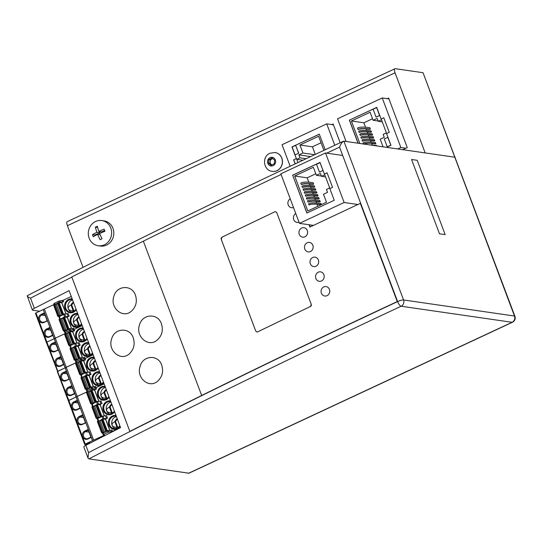 <?xml version="1.0" encoding="UTF-8"?>
<svg xmlns="http://www.w3.org/2000/svg" width="542" height="542" viewBox="0 0 542 542"><rect width="100%" height="100%" fill="white"/><g stroke="black" fill="none" stroke-linecap="round" stroke-linejoin="round"><path stroke-width="0.81" d="M394.928 68.746L67.276 221.637A4.77 1.64 65 0 0 67.398 225.689L395.057 72.791A4.77 1.64 -115 0 1 394.928 68.746A4.77 1.64 -115 0 1 395.308 68.699L423.038 72.709L454.799 157.214A4.77 0.982 -20.6 0 1 455.205 157.431A4.77 0.982 159.4 0 0 454.799 157.214L343.872 141.157C342.28 141.787 340.843 143.786 339.563 147.153L397.611 301.596A4.77 1.64 65 0 0 401.148 306.237A4.77 4.37 -81.8 0 0 403.566 299.97A4.77 0.982 159.4 0 0 397.611 301.596A2545.137 524.792 159.4 0 0 201.746 395.64L143.339 241.176A2545.93 524.961 159.4 0 0 71.788 276.942L129.836 431.385A2545.93 524.961 -20.6 0 1 201.394 395.613A2545.53 524.873 -20.6 0 1 397.252 301.569L397.611 301.596A2545.137 524.792 159.4 0 0 88.583 452.584L85.846 445.3A4.77 0.982 159.4 0 0 83.847 446.974L88.021 458.078L88.583 452.584M39.647 311.223L32.777 310.227A4.77 0.982 -20.6 0 1 32.371 310.01A4.77 0.982 -20.6 0 1 34.363 308.344L30.535 298.147C27.933 296.975 26.856 296.162 27.317 295.708L27.195 295.749C128.115 243.975 233.521 192.478 343.398 141.252L343.872 141.157L403.566 299.97L514.493 316.033A4.77 4.37 98.2 0 1 512.075 322.294A4.77 1.64 65 0 0 512.454 322.253A4.77 4.77 0 0 0 514.9 316.243A4.77 0.982 159.4 0 0 514.493 316.033L454.799 157.214L425.179 152.925L395.057 72.791M27.195 295.749L32.371 310.01M512.454 322.253L188.955 473.207L88.922 458.884L88.021 458.078M34.363 308.344A2545.137 524.792 -20.6 0 1 69.085 290.654L120.568 427.611A2545.137 524.792 159.4 0 0 85.846 445.3M439.487 233.805L411.554 159.497L417.232 160.317L445.158 234.625L439.487 233.805L411.554 159.497L417.232 160.317L445.158 234.625L439.487 233.805M312.158 226.007L311.833 225.154M423.038 72.709L514.9 316.243M83.061 267.348L67.398 225.689M331.772 124.585L333.127 123.955L340.186 142.749M387.286 98.685L388.634 98.055L407.259 147.593L402.767 149.687M295.105 154.883L298.75 153.257L295.105 154.883L292.145 147.017L295.668 145.371L298.75 153.257M295.668 145.371L298.622 153.244M297.951 162.573L296.738 159.334L299.99 157.824L298.893 154.91L302.951 153.013L299.943 144.999L318.628 136.279L323.92 150.358M302.917 160.229L296.738 159.334M306.142 158.711L299.99 157.824M310.613 156.604L298.893 154.91M314.651 154.707L302.951 153.013M321.067 142.77L312.422 146.807L315.281 154.409M312.422 146.807L299.943 144.999M325.173 149.768L319.306 134.172L291.955 146.936L296.338 158.589L293.628 159.856L295.153 163.901M319.333 134.24L291.955 146.936M292.084 146.95L296.338 158.589M296.467 158.61L293.628 159.856M293.757 159.87L295.255 163.853M334.78 145.276L326.731 123.861L282.05 144.707L290.153 166.265M326.731 123.861L333.452 124.829M390.89 145.202L387.808 137.316L384.285 138.955L387.245 146.828L390.89 145.202L387.808 137.316M390.762 145.181L387.245 146.828M376.073 117.106L379.59 115.46L376.636 107.594L373.113 109.233L376.073 117.106L379.718 115.48L376.636 107.594M372.517 118.759L363.872 122.797L351.392 120.988L370.078 112.269L373.086 120.283L377.151 118.386L378.248 121.3L381.493 119.789L386.426 132.898L383.174 134.416L384.271 137.329L380.206 139.226L383.065 146.835M378.14 121.015L373.086 120.283M382.286 121.889L378.248 121.3M363.533 144.091C365.613 142.932 369.732 142.81 375.877 143.725L375.437 142.546C369.285 141.631 365.173 141.753 363.093 142.912L363.499 143.996M362.578 141.184L362.435 141.164C364.515 140.005 368.628 139.883 374.779 140.798L374.508 140.927C370.518 141.076 369.434 139.24 362.578 141.184M374.779 140.798L374.332 139.626C368.187 138.711 364.075 138.833 361.988 139.992L362.435 141.164M361.48 138.264L361.331 138.244C363.418 137.085 367.53 136.963 373.675 137.878L373.404 138C369.42 138.149 368.336 136.32 361.48 138.264M373.675 137.878L373.235 136.699C367.09 135.785 362.977 135.906 360.891 137.065L361.331 138.244M360.376 135.337L360.234 135.317C362.32 134.159 366.433 134.037 372.578 134.951L372.307 135.08C368.316 135.222 367.239 133.393 360.376 135.337M372.578 134.951L372.137 133.772C365.992 132.858 361.873 132.98 359.793 134.138L360.234 135.317M359.278 132.411L359.136 132.39C361.216 131.232 365.335 131.11 371.48 132.024L371.209 132.153C367.219 132.302 366.135 130.466 359.278 132.411M371.48 132.024L371.033 130.846C364.888 129.931 360.776 130.053 358.689 131.211L359.136 132.39M358.181 129.484L358.032 129.463C360.118 128.305 364.231 128.183 370.376 129.098L370.105 129.226C366.121 129.375 365.037 127.539 358.181 129.484M370.376 129.098L369.854 127.709C363.709 126.794 359.597 126.916 357.51 128.075L358.032 129.463M359.841 143.467L351.392 120.988M363.872 122.797L365.572 127.316M366.148 128.861L366.751 130.453M367.252 131.787L367.849 133.379M368.35 134.707L368.946 136.306M369.448 137.634L370.05 139.233M370.552 140.561L371.148 142.153M371.649 143.488L372.246 145.08M376.697 145.913L376.534 145.473L369.752 144.904M363.675 144.111C370.538 142.167 371.616 144.003 375.606 143.854L375.877 143.725M376.737 107.451L349.366 120.148L358.032 143.21M349.488 120.161L358.16 143.224M386.527 147.329L390.951 145.263L386.575 133.61L389.278 132.343L383.804 117.777L381.094 119.037L376.717 107.384L349.366 120.148M383.831 117.844L381.094 119.037M397.726 148.955L400.863 147.492L382.239 97.953L337.558 118.806L346.081 141.476M382.239 97.953L388.966 98.929M400.863 147.492L405.904 148.223M281.081 174.477A2545.53 524.873 159.4 0 0 143.339 241.176L201.746 395.64A2545.137 524.792 159.4 0 0 130.195 431.405L129.836 431.385M129.287 353.865C120.886 361.71 107.607 350.735 111.557 339.245C114.24 327.808 129.734 326.914 133.244 337.849C135.195 344.163 133.874 349.502 129.287 353.865M161.726 365.166C163.704 371.622 162.275 377.015 157.451 381.344C148.996 388.709 136.157 377.801 140.053 366.548C142.756 355.166 158.237 354.272 161.726 365.166M161.421 323.811C163.447 330.491 161.916 336.013 156.828 340.369C148.203 347.51 135.48 336.474 139.402 325.214C142.16 313.689 157.885 312.788 161.421 323.811M135.446 295.221C137.424 301.677 135.995 307.07 131.171 311.393C122.722 318.75 109.897 307.849 113.793 296.603C116.489 285.234 131.957 284.34 135.446 295.221M291.698 207.749L291.711 207.749A4.77 4.329 96.3 0 1 291.704 207.749A4.77 4.329 96.3 0 0 293.507 207.532A4.77 4.329 96.3 0 1 291.698 207.749A4.77 4.329 96.3 0 1 287.958 203.948A4.77 4.329 96.3 0 1 290.234 198.819M297.24 222.464A4.77 4.329 96.3 0 1 297.233 222.464L297.24 222.464A4.77 4.329 96.3 0 0 299.042 222.247A4.77 4.329 96.3 0 1 297.226 222.464A4.77 4.329 96.3 0 1 293.486 218.663A4.77 4.329 96.3 0 1 295.763 213.534M307.287 230.533A4.77 4.329 96.3 0 1 302.754 237.179A4.77 4.329 96.3 0 1 298.981 231.962A4.77 4.329 96.3 0 1 303.805 227.694A4.77 4.329 96.3 0 1 307.287 230.533M303.805 227.694L303.818 227.694A4.77 4.329 96.3 0 1 303.818 227.694A4.77 4.329 96.3 0 1 307.3 230.533A4.77 4.329 96.3 0 1 302.768 237.179A4.77 4.329 96.3 0 1 302.761 237.179L302.754 237.179M309.34 242.41L309.353 242.41A4.77 4.329 96.3 0 1 309.353 242.41A4.77 4.329 96.3 0 1 312.836 245.248A4.77 4.329 96.3 0 1 308.29 251.894A4.77 4.329 96.3 0 1 304.516 246.678A4.77 4.329 96.3 0 1 309.34 242.41A4.77 4.329 96.3 0 1 312.822 245.248A4.77 4.329 96.3 0 1 308.303 251.894A4.77 4.329 96.3 0 1 308.296 251.894L308.303 251.894M314.868 257.125L314.882 257.125A4.77 4.329 96.3 0 1 314.882 257.125A4.77 4.329 96.3 0 1 318.364 259.97A4.77 4.329 96.3 0 1 313.818 266.61A4.77 4.329 96.3 0 1 310.044 261.393A4.77 4.329 96.3 0 1 314.868 257.125A4.77 4.329 96.3 0 1 318.35 259.964A4.77 4.329 96.3 0 1 313.832 266.61A4.77 4.329 96.3 0 1 313.825 266.61L313.832 266.61M323.886 274.679A4.77 4.329 96.3 0 1 319.353 281.325A4.77 4.329 96.3 0 1 315.573 276.108A4.77 4.329 96.3 0 1 320.403 271.84A4.77 4.329 96.3 0 1 323.886 274.679M320.41 271.84L320.403 271.84A4.77 4.329 96.3 0 1 320.41 271.84A4.77 4.329 96.3 0 1 323.899 274.686A4.77 4.329 96.3 0 1 319.367 281.325A4.77 4.329 96.3 0 1 319.36 281.325L319.353 281.325M329.414 289.394A4.77 4.329 96.3 0 1 324.882 296.04A4.77 4.329 96.3 0 1 321.108 290.824A4.77 4.329 96.3 0 1 325.932 286.555A4.77 4.329 96.3 0 1 329.414 289.394M325.932 286.555L325.945 286.555A4.77 4.329 96.3 0 1 325.945 286.555A4.77 4.329 96.3 0 1 329.428 289.401A4.77 4.329 96.3 0 1 324.895 296.047A4.77 4.329 96.3 0 1 324.888 296.04L324.895 296.047M274.896 211.766L275.587 211.644L276.772 212.593L311.271 304.38L310.491 306.474A2545.53 524.873 159.4 0 0 257.592 331.894L256.915 332.022L255.736 331.074L221.224 239.286L222.003 237.186A2545.93 524.961 159.4 0 1 274.896 211.766M221.238 239.286L255.729 331.074L256.928 332.022L257.592 331.894A2545.93 524.961 -20.6 0 1 310.491 306.474L310.491 306.474M397.611 301.596L360.342 203.365A2545.53 524.873 159.4 0 0 309.922 227.064L309.048 224.747M309.421 224.801L310.214 226.929M221.536 239.794C220.804 238.412 221.143 237.498 222.538 237.057M221.99 237.193A2545.53 524.873 -20.6 0 1 274.896 211.773L275.56 211.644L276.772 212.593L311.271 304.38M310.966 303.872C311.697 305.254 311.352 306.169 309.936 306.609M360.342 203.365L397.252 301.569M322.991 170.5L319.475 172.139L316.514 164.273L320.037 162.627L322.991 170.5L320.037 162.627L316.514 164.273L319.475 172.139L322.991 170.5M294.665 176.008L313.351 167.288L316.365 175.303L320.424 173.406L321.521 176.319L324.773 174.802L329.699 187.918L326.453 189.436L327.544 192.349L323.486 194.246L326.494 202.254L307.815 210.973L294.665 176.008L307.145 177.817L308.845 182.336M315.79 173.779L307.145 177.817M321.413 176.035L316.365 175.303M325.559 176.909L321.521 176.319M309.15 204.971L309.001 204.951C311.088 203.792 315.2 203.67 321.345 204.585L321.074 204.707C314.956 203.826 310.979 203.914 309.15 204.971M321.345 204.585L320.911 203.419C314.767 202.505 310.647 202.627 308.567 203.785L309.001 204.951M308.052 202.058L307.91 202.037C309.99 200.879 314.109 200.757 320.254 201.671L319.983 201.793C315.993 201.942 314.909 200.113 308.052 202.058M320.254 201.671L319.807 200.493C313.662 199.578 309.55 199.7 307.463 200.858L307.91 202.037M306.955 199.131L306.806 199.11C308.893 197.952 313.005 197.83 319.15 198.745L318.879 198.873C314.895 199.016 313.811 197.186 306.955 199.131M319.15 198.745L318.71 197.566C312.565 196.651 308.452 196.773 306.365 197.932L306.806 199.11M305.851 196.204L305.708 196.184C307.795 195.025 311.907 194.903 318.052 195.818L317.781 195.947C313.798 196.096 312.714 194.26 305.851 196.204M318.052 195.818L317.612 194.646C311.467 193.731 307.348 193.846 305.268 195.005L305.708 196.184M304.753 193.277L304.611 193.257C306.691 192.098 310.81 191.976 316.955 192.891L316.684 193.02C312.693 193.169 311.609 191.333 304.753 193.277M316.955 192.891L316.514 191.719C310.363 190.804 306.25 190.926 304.17 192.085L304.611 193.257M303.655 190.357L303.513 190.337C305.593 189.178 309.706 189.056 315.857 189.971L315.586 190.093C311.596 190.242 310.512 188.413 303.655 190.357M315.857 189.971L315.41 188.792C309.265 187.878 305.153 187.999 303.066 189.158L303.513 190.337M302.558 187.43L302.409 187.41C304.496 186.252 308.608 186.13 314.753 187.044L314.482 187.173C310.498 187.315 309.414 185.486 302.558 187.43M314.753 187.044L314.313 185.865C308.168 184.951 304.055 185.073 301.969 186.231L302.409 187.41M301.454 184.504L301.311 184.483C303.398 183.325 307.51 183.203 313.655 184.117L313.384 184.246C309.394 184.395 308.317 182.559 301.454 184.504M313.655 184.117L313.134 182.729C306.989 181.814 302.87 181.936 300.79 183.094L301.311 184.483M309.428 183.88L310.024 185.472M310.525 186.8L311.128 188.399M311.623 189.727L312.226 191.326M312.727 192.654L313.323 194.246M313.825 195.581L314.421 197.173M314.922 198.501L315.525 200.1M316.027 201.428L316.623 203.026M317.117 204.341L317.849 206.292M292.639 175.168L306.88 213.047L334.231 200.283L329.848 188.63L332.558 187.363L327.077 172.796L324.373 174.057L319.99 162.404L292.639 175.168L306.982 212.999M327.104 172.857L324.373 174.057M320.017 162.465L292.768 175.181M325.518 152.973L280.837 173.819L299.455 223.358L344.136 202.512L325.518 152.973L342.686 155.459M344.136 202.512L357.903 204.503M299.455 223.358L313.466 225.391M272.308 171.387A9.546 8.747 -81.8 0 0 272.355 171.394A9.546 8.747 -81.8 0 0 280.58 167.695A9.546 8.747 -81.8 0 0 281.847 158.162A9.546 8.747 -81.8 0 0 275.092 152.505A9.546 8.747 -81.8 0 0 275.038 152.498M272.707 158.542L271.881 158.928A3.184 2.913 -81.8 0 1 272.87 158.671A3.184 2.913 -81.8 0 0 272.016 164.863A3.184 2.913 -81.8 0 1 271.176 164.395L271.847 164.944M270.316 159.66L271.881 158.928A3.184 2.913 -81.8 0 0 271.176 164.395L269.848 163.305L268.453 163.101L268.92 159.456L270.316 159.66L269.848 163.305M268.92 159.456L272.05 158L274.706 160.181L274.238 163.826L271.115 165.283L268.453 163.101M89.145 238.195A12.723 11.66 98.2 0 1 95.595 221.482A12.723 11.66 98.2 0 1 101.794 220.547A12.723 11.66 98.2 0 1 110.805 228.08A12.723 11.66 98.2 0 1 104.355 244.794A12.723 11.66 98.2 0 1 98.149 245.729A12.723 11.66 98.2 0 1 89.145 238.195M101.794 220.547L103.969 220.858A12.723 11.66 98.2 0 1 112.98 228.399A12.723 11.66 98.2 0 1 111.293 241.109A12.723 11.66 98.2 0 1 100.324 246.048L98.149 245.729M98.84 231.393A20.65 4.255 -20.6 0 1 104.145 229.191A19.512 6.694 65 0 0 104.924 231.285A20.65 4.255 159.4 0 0 99.626 233.48A20.65 7.087 65 0 0 102.038 238.765A19.512 4.024 159.4 0 0 101.056 239.218A19.512 4.024 159.4 0 0 100.101 239.672A20.65 7.087 -115 0 1 97.689 234.388A20.65 4.255 159.4 0 0 93.285 236.718A19.512 6.694 -115 0 1 92.499 234.625A20.65 4.255 -20.6 0 1 96.903 232.301A20.65 7.087 -115 0 1 95.385 227.145A19.512 4.024 -20.6 0 1 96.347 226.685A19.512 4.024 -20.6 0 1 97.33 226.238A20.65 7.087 65 0 0 98.84 231.393L101.781 231.82L104.62 230.492M97.689 234.388L100.148 234.74M99.369 231.468L99.836 232.721L96.903 232.301M95.385 227.145L97.628 227.471M99.836 232.721L94.985 234.991L92.499 234.625M94.985 234.991L95.229 235.635M83.671 372.754L79.396 361.412L80.934 360.728L83.705 361.128L87.879 372.246M80.934 360.728L85.202 372.09L86.998 372.354M43.231 309.557L35.955 312.951L46.91 342.09L54.18 338.696L46.91 342.09L57.859 371.229L65.135 367.835L57.344 371.616L84.728 444.467L85.44 444.603L89.498 442.706L90.602 442.868M54.18 304.441L44.349 309.028L55.304 338.174L65.135 333.581L55.304 338.174L66.253 367.313L76.083 362.727L65.115 367.788L76.09 396.873M79.755 374.536L75.46 363.228L76.117 362.822L75.765 361.866L76.28 361.48L80.595 359.461L81.076 360.748M75.352 360.599L81.117 357.828L81.605 359.143L80.595 359.461L85.101 358.519L85.595 359.827L83.671 360.728L87.994 372.225M93.177 354.746L85.101 358.519L93.177 354.746M79.627 362.015L76.117 362.822L80.385 374.183L79.735 374.59L81.11 374.813M69.01 378.878L65.961 380.721L69.146 379.237L66.131 371.223L62.953 372.706A4.377 4.011 -81.8 0 0 60.731 378.452A4.377 4.011 -81.8 0 0 65.961 380.721M67.127 373.858L63.604 373.35A3.74 3.428 -81.8 0 0 64.356 380.477A3.74 3.428 -81.8 0 0 66.178 380.199M95.5 360.911A4.77 4.37 -81.8 0 0 93.719 363.492L92.98 363.384L95.087 368.994A4.77 4.37 -81.8 0 0 96.259 369.427M95.324 360.45A4.77 4.37 -81.8 0 0 92.98 363.384C90.758 364.434 89.83 365.654 90.202 367.042C90.853 368.37 92.479 369.021 95.087 368.994L95.826 369.102A4.77 4.37 -81.8 0 0 96.361 369.353M83.143 361.047L83.698 360.789M84.579 360.145L82.099 360.457L81.605 359.143L84.091 358.838L84.579 360.145L85.595 359.827M82.099 360.457L81.131 360.755M79.444 361.541L77.323 362.53M85.23 389.102L80.941 377.794L81.591 377.388L85.866 388.756L85.209 389.163L86.584 389.38M93.36 386.812L89.179 375.701L86.408 375.301L85.616 375.511L89.884 386.88L92.472 386.92M80.826 375.172L81.598 377.388L85.101 376.588M82.499 377.117L86.774 388.485L89.105 388.092L89.62 387.699L89.159 387.367L89.884 386.88M85.616 375.511L84.87 375.985L89.145 387.327M77.025 362.551L81.293 373.912L83.631 373.519L84.145 373.126L83.685 372.794L85.202 372.09M35.955 312.951L35.44 313.337L46.388 342.476L46.91 342.09L46.388 342.476L68.814 400.369L76.09 396.974L68.299 400.762L68.814 400.369L85.243 444.081L84.728 444.467M62.953 372.706L63.604 373.35L66.436 372.029M86.307 389.739L92.065 386.974L92.56 388.282L96.056 387.659L104.132 383.885L96.056 387.659L96.551 388.966L94.626 389.867L98.949 401.371M90.71 403.675L86.415 392.367L87.066 391.961L86.713 391.006L87.228 390.619L91.551 388.6L92.56 388.282L91.551 388.6L92.032 389.888M44.349 309.028L43.211 309.509L54.166 338.648L55.304 338.174L54.166 338.648L65.115 367.788L66.253 367.313L77.208 396.453L87.038 391.866L76.07 396.927L92.519 440.578M86.774 388.485L85.866 388.756M93.475 386.798L89.145 375.294L91.07 374.4L86.605 375.328M94.518 358.309A6.362 5.833 -81.8 0 0 90.202 367.042A6.362 5.833 -81.8 0 0 93.488 370.484M93.719 363.492L95.826 369.102M71.612 385.789L74.62 393.804L71.442 395.287A4.377 4.011 -81.8 0 1 66.212 393.018A4.377 4.011 -81.8 0 1 68.427 387.273L71.612 385.789M71.917 386.602L69.085 387.923A3.74 3.428 -81.8 0 0 69.837 395.043A3.74 3.428 -81.8 0 0 71.659 394.772L71.442 395.287M74.484 393.451L71.659 394.772M81.293 373.912L80.385 374.183M80.744 375.125L85.575 372.72L86.557 375.321M91.07 374.4L90.087 371.778L85.575 372.72M82.797 377.103L84.925 376.114M88.624 375.62L89.173 375.362M92.065 386.974L95.561 386.344L96.056 387.659L95.04 387.977L95.534 389.285L96.551 388.966M99.992 372.876A6.362 5.833 -81.8 0 0 95.677 381.609A6.362 5.833 -81.8 0 0 98.969 385.057M100.798 375.023A4.77 4.37 -81.8 0 0 98.454 377.95C96.232 379 95.304 380.22 95.677 381.609C96.327 382.937 97.96 383.594 100.561 383.567A4.77 4.37 -81.8 0 0 101.74 383.993M101.3 383.675L100.561 383.567L98.454 377.95L99.193 378.059L101.3 383.675A4.77 4.37 -81.8 0 0 101.842 383.919M100.975 375.484A4.77 4.37 -81.8 0 0 99.193 378.059M68.875 331.948L73.143 343.316L72.716 343.642L68.441 332.273L69.979 331.589L72.75 331.989L76.93 343.1M69.979 331.589L74.247 342.95L76.043 343.215M54.22 338.675L65.142 367.733M68.8 345.396L64.505 334.089L65.162 333.682L64.81 332.727L65.325 332.334L69.64 330.322L70.128 331.609M64.396 331.46L70.162 328.689L70.656 330.003L69.64 330.322L74.146 329.373L74.64 330.688L72.716 331.582L77.045 343.086M82.228 325.606L74.146 329.373L82.228 325.606M68.671 332.876L65.162 333.682L69.437 345.044L68.78 345.45L70.155 345.674M58.055 349.739L55.013 351.582L58.19 350.091L55.182 342.083L51.998 343.567A4.377 4.011 -81.8 0 0 49.783 349.312A4.377 4.011 -81.8 0 0 55.013 351.582M56.172 344.719L52.655 344.211A3.74 3.428 -81.8 0 0 53.407 351.338A3.74 3.428 -81.8 0 0 55.23 351.06M84.545 331.772A4.77 4.37 -81.8 0 0 82.763 334.353L82.025 334.245L84.132 339.854A4.77 4.37 -81.8 0 0 85.311 340.288M84.369 331.311A4.77 4.37 -81.8 0 0 82.025 334.245C79.803 335.295 78.875 336.514 79.247 337.903C79.898 339.231 81.53 339.881 84.132 339.854L84.87 339.963A4.77 4.37 -81.8 0 0 85.406 340.207M72.188 331.907L72.743 331.65M73.631 331.006L71.144 331.311L70.656 330.003L73.136 329.699L73.631 331.006L74.64 330.688M71.144 331.311L70.175 331.616M68.495 332.402L66.368 333.391M74.281 359.963L69.986 348.655L70.636 348.249L74.911 359.617L74.254 360.023L75.636 360.24M82.404 357.673L78.231 346.562L75.453 346.155L74.66 346.372L78.936 357.74L81.517 357.781M69.877 346.033L70.643 348.249L74.146 347.449M71.544 347.978L75.819 359.346L78.15 358.953L78.671 358.56L78.19 358.208L78.936 357.74M74.66 346.372L73.922 346.846L78.19 358.187L73.922 346.846M66.07 333.411L70.345 344.773L72.675 344.38L73.19 343.987L68.441 332.273M51.998 343.567L52.655 344.211L55.487 342.89M84.091 358.838L85.101 358.519L84.606 357.205L83.597 357.524L84.091 358.838M75.27 360.559L75.765 361.866L80.595 359.461L80.101 358.154M104.064 434.88L104.2 435.233L93.637 440.158L77.208 396.453L76.07 396.927L65.169 367.815M75.819 359.346L74.911 359.617M82.519 357.659L78.197 346.155L80.121 345.261L75.65 346.189M83.563 329.17A6.362 5.833 -81.8 0 0 79.247 337.903A6.362 5.833 -81.8 0 0 82.54 341.345M82.763 334.353L84.87 339.963M60.657 356.65L63.671 364.664L60.487 366.148A4.377 4.011 -81.8 0 1 55.257 363.878A4.377 4.011 -81.8 0 1 57.472 358.133L60.657 356.65M60.961 357.463L58.13 358.784A3.74 3.428 -81.8 0 0 58.882 365.904A3.74 3.428 -81.8 0 0 60.704 365.626L60.487 366.148M63.536 364.312L60.704 365.626M74.247 342.95L73.143 343.316M70.345 344.773L69.437 345.044M69.796 345.986L74.627 343.581L75.602 346.182M80.121 345.261L79.132 342.632L74.627 343.581M71.842 347.964L73.969 346.968M77.669 346.48L78.217 346.223M81.117 357.828L83.597 357.524M89.044 343.736A6.362 5.833 -81.8 0 0 84.721 352.469A6.362 5.833 -81.8 0 0 88.014 355.918M89.85 345.884A4.77 4.37 -81.8 0 0 87.499 348.811C85.277 349.861 84.356 351.081 84.721 352.469C85.379 353.797 87.005 354.448 89.613 354.427A4.77 4.37 -81.8 0 0 90.785 354.854M90.351 354.536L89.613 354.427L87.499 348.811L88.238 348.919L90.351 354.536A4.77 4.37 -81.8 0 0 90.887 354.78M90.019 346.345A4.77 4.37 -81.8 0 0 88.238 348.919M61.761 314.475L57.493 303.134L59.024 302.45L61.795 302.849L65.975 313.96M59.024 302.45L63.299 313.811L65.087 314.069M43.211 309.509L54.186 338.587M53.936 303.628L58.692 301.183L59.173 302.47M71.273 296.467L63.197 300.234L58.692 301.183M57.716 303.737L53.556 304.943L57.852 316.25M47.107 320.6L44.058 322.443L47.235 320.952L44.227 312.944L41.043 314.428A4.377 4.011 -81.8 0 0 38.828 320.173A4.377 4.011 -81.8 0 0 44.058 322.443M45.216 315.579L41.7 315.071A3.74 3.428 -81.8 0 0 42.452 322.199A3.74 3.428 -81.8 0 0 44.275 321.921M73.59 302.632A4.77 4.37 -81.8 0 0 71.808 305.207L71.07 305.105L73.184 310.715A4.77 4.37 -81.8 0 0 74.356 311.142M73.421 302.172A4.77 4.37 -81.8 0 0 71.07 305.105C68.848 306.149 67.926 307.368 68.292 308.764C68.949 310.092 70.575 310.742 73.184 310.715L73.922 310.823A4.77 4.37 -81.8 0 0 74.457 311.067M61.239 302.768L61.788 302.511M66.09 313.947L61.768 302.443L63.692 301.548L59.22 302.477M57.54 303.263L55.413 304.252M63.326 330.823L59.031 319.516L59.688 319.109L63.956 330.478L63.306 330.877L64.681 331.101M71.449 328.533L67.276 317.422L64.505 317.016L63.705 317.233L67.98 328.601L70.568 328.642M58.922 316.887L59.688 319.109L63.197 318.303M60.596 318.838L64.864 330.2L67.201 329.807L67.716 329.421L67.242 329.069L67.98 328.601M63.705 317.233L62.967 317.707L67.242 329.041M55.115 304.265L59.39 315.634L61.72 315.241L62.235 314.848L61.761 314.502L63.299 313.811M41.043 314.428L41.7 315.071L44.532 313.75M73.136 329.699L74.146 329.373L73.658 328.066L72.642 328.384L73.136 329.699M64.315 331.419L64.81 332.727L69.64 330.322L69.146 329.014M64.864 330.2L63.956 330.478M71.564 328.52L67.242 317.016L69.166 316.115L64.701 317.043M72.614 300.024A6.362 5.833 -81.8 0 0 68.292 308.764A6.362 5.833 -81.8 0 0 71.585 312.206M71.808 305.207L73.922 310.823M49.701 327.51L52.716 335.525L49.532 337.009A4.377 4.011 -81.8 0 1 44.302 334.739A4.377 4.011 -81.8 0 1 46.524 328.994L49.701 327.51M50.006 328.323L47.174 329.644A3.74 3.428 -81.8 0 0 47.926 336.765A3.74 3.428 -81.8 0 0 49.749 336.487L49.532 337.009M52.581 335.166L49.749 336.487M53.902 304.685L58.17 316.047L59.39 315.634M58.17 316.047L57.879 316.338L59.207 316.528M58.841 316.846L63.671 314.441L64.647 317.036M69.166 316.115L68.177 313.493L63.671 314.441M60.894 318.825L63.014 317.829M66.713 317.341L67.269 317.084M70.162 328.689L72.642 328.384M78.089 314.597A6.362 5.833 -81.8 0 0 73.773 323.33A6.362 5.833 -81.8 0 0 77.059 326.779M78.895 316.745A4.77 4.37 -81.8 0 0 76.551 319.672C74.329 320.722 73.4 321.941 73.773 323.33C74.423 324.658 76.049 325.308 78.658 325.288A4.77 4.37 -81.8 0 0 79.83 325.715M79.396 325.39L78.658 325.288L76.551 319.672L77.289 319.78L79.396 325.39A4.77 4.37 -81.8 0 0 79.931 325.64M79.071 317.205A4.77 4.37 -81.8 0 0 77.289 319.78M93.637 440.158L92.499 440.639L76.124 396.954M86.225 389.698L86.713 391.006L91.551 388.6L91.056 387.293M95.534 389.285L93.055 389.596L92.56 388.282L95.04 387.977L94.552 386.663M90.575 391.155L87.066 391.961L91.341 403.323L90.683 403.729L92.065 403.953M98.834 401.385L94.66 390.267L91.883 389.867L90.351 390.552L94.62 401.893M106.449 390.057A4.77 4.37 -81.8 0 0 104.667 392.632L103.928 392.523C101.706 393.573 100.785 394.793 101.151 396.182C101.808 397.51 103.434 398.16 106.042 398.133A4.77 4.37 -81.8 0 0 107.214 398.566M106.279 389.596A4.77 4.37 -81.8 0 0 103.928 392.523L106.042 398.133L106.781 398.241A4.77 4.37 -81.8 0 0 107.316 398.492M94.098 390.186L94.647 389.928M93.055 389.596L92.079 389.894M90.399 390.68L88.271 391.67M96.056 405.728L93.454 406.256L97.723 417.625L100.06 417.232L100.575 416.839L100.114 416.507L100.839 416.019L103.427 416.06M99.227 420.816L101.354 419.82M97.255 418.878L102.011 416.432L102.987 419.027M105.575 431.032L101.32 419.711L102.838 419.007L105.609 419.406L109.789 430.524M102.838 419.007L107.106 430.375L108.901 430.633M71.686 407.591A4.377 4.011 -81.8 0 0 76.917 409.86L80.101 408.377L77.086 400.362L73.902 401.846A4.377 4.011 -81.8 0 0 71.686 407.591M78.075 403.004L74.559 402.489A3.74 3.428 -81.8 0 0 75.311 409.617A3.74 3.428 -81.8 0 0 77.133 409.339L76.917 409.86M87.973 391.69L92.248 403.052L94.579 402.659L95.101 402.272L94.62 401.92L96.158 401.229L97.946 401.493M73.902 401.846L74.559 402.489L77.391 401.168M111.754 404.163A4.77 4.37 -81.8 0 0 109.409 407.096C107.187 408.14 106.259 409.359 106.632 410.755A6.362 5.833 -81.8 0 0 109.918 414.196M110.947 402.015A6.362 5.833 -81.8 0 0 106.632 410.755C107.282 412.083 108.908 412.733 111.516 412.706A4.77 4.37 -81.8 0 0 112.689 413.133M112.255 412.814L111.516 412.706L109.409 407.096L110.148 407.198L112.255 412.814A4.77 4.37 -81.8 0 0 112.79 413.058M105.473 387.449A6.362 5.833 -81.8 0 0 101.151 396.182A6.362 5.833 -81.8 0 0 104.443 399.63M100.101 416.466L95.826 405.125L97.364 404.44L100.135 404.84L104.308 415.951M101.659 432.814L97.37 421.507L98.021 421.1L98.929 420.829L103.204 432.191L105.534 431.798L106.049 431.412L105.575 431.059L107.106 430.375M98.929 420.829L101.53 420.294M103.204 432.191L101.639 432.868L103.014 433.092M85.44 422.591L82.391 424.427L85.575 422.943L82.56 414.928L79.383 416.419A4.377 4.011 -81.8 0 0 77.16 422.157A4.377 4.011 -81.8 0 0 82.391 424.427M103.021 416.114L104.003 418.736L106.489 418.431L107.499 418.106L106.517 415.484L102.011 416.432M104.003 418.736L103.034 419.034M104.667 392.632L106.781 398.241M92.248 403.052L91.341 403.323M91.781 404.312L96.53 401.859L97.506 404.461M97.546 401.541L98.529 404.163L101.008 403.858L102.025 403.539L101.036 400.917L96.53 401.859M93.752 406.243L95.873 405.253M98.529 404.163L97.56 404.467M99.572 404.759L100.128 404.501M104.423 415.938L100.101 404.434L102.025 403.539M111.93 404.623A4.77 4.37 -81.8 0 0 110.148 407.198M96.185 418.241L91.889 406.934L92.235 406.676L96.503 418.038L96.164 418.302L97.54 418.519M92.235 406.676L92.546 406.534L96.815 417.896L97.723 417.625M93.454 406.256L92.546 406.534L91.7 404.264M79.965 408.018L77.133 409.339M82.865 415.741L80.033 417.062A3.74 3.428 -81.8 0 0 80.785 424.183A3.74 3.428 -81.8 0 0 82.608 423.912M88.041 429.501L91.049 437.516L87.872 439A4.377 4.011 -81.8 0 1 82.641 436.73A4.377 4.011 -81.8 0 1 84.857 430.985L88.041 429.501M88.346 430.314L85.514 431.635A3.74 3.428 -81.8 0 0 86.266 438.756A3.74 3.428 -81.8 0 0 88.089 438.478L87.872 439M90.914 437.157L88.089 438.478M92.499 440.639L85.243 444.081M109.904 430.511L105.575 419.007L107.499 418.106M120.561 427.597L112.485 431.364L107.98 432.313L103.657 434.325L103.17 433.017L107.485 431.005L107.98 432.313M107.485 431.005L111.991 430.057L112.485 431.364M104.2 435.233L104.484 434.941L103.143 434.718L103.657 434.325M102.736 433.451L103.17 433.017M116.422 416.588A6.362 5.833 -81.8 0 0 112.106 425.321A6.362 5.833 -81.8 0 0 115.399 428.769M117.228 418.736A4.77 4.37 -81.8 0 0 114.884 421.662C112.661 422.713 111.733 423.932 112.106 425.321C112.756 426.649 114.389 427.299 116.991 427.279A4.77 4.37 -81.8 0 0 118.17 427.706M117.729 427.381L116.991 427.279L114.884 421.662L115.622 421.771L117.729 427.381A4.77 4.37 -81.8 0 0 118.271 427.631M117.404 419.196A4.77 4.37 -81.8 0 0 115.622 421.771M105.053 419.325L105.602 419.068M30.535 298.147A2545.137 524.792 -20.6 0 1 71.849 277.111M326.731 153.149A2545.137 524.792 -20.6 0 1 339.563 147.153M88.922 458.884A2540.361 523.809 -20.6 0 1 401.148 306.237L512.075 322.294L188.48 473.295M274.99 152.492L269.93 153.244C261.657 156.57 263.317 170.52 272.253 171.38A9.546 8.747 -81.8 0 0 276.908 170.676A9.546 8.747 -81.8 0 0 281.745 158.149A9.546 8.747 -81.8 0 0 274.99 152.492L275.092 152.505M267.843 163.386A4.39 4.024 -81.8 0 0 273.093 165.662A4.39 4.024 -81.8 0 0 275.316 159.897A4.39 4.024 -81.8 0 0 270.072 157.62A4.39 4.024 -81.8 0 0 267.843 163.386M81.28 377.537L85.555 388.899M76.7 362.605L75.785 360.166M86.408 375.301L90.677 386.663M83.746 377.056L88.014 388.418M85.304 375.66L89.572 387.022M94.112 357.225A6.999 6.416 -81.8 0 0 86.754 366.311A6.999 6.416 -81.8 0 0 86.95 366.9A6.999 6.416 -81.8 0 0 92.174 371.08A6.999 6.416 -81.8 0 0 98.163 367.998M99.586 371.798A6.999 6.416 -81.8 0 0 92.228 380.877A6.999 6.416 -81.8 0 0 92.425 381.473A6.999 6.416 -81.8 0 0 97.648 385.653A6.999 6.416 -81.8 0 0 103.637 382.571M94.071 357.862L94.369 357.916A6.362 5.833 -81.8 0 0 94.071 357.862A6.362 5.833 -81.8 0 0 87.553 366.094A6.362 5.833 -81.8 0 0 87.743 366.683A6.362 5.833 -81.8 0 0 92.248 370.457A6.362 5.833 -81.8 0 0 98 367.578M72.601 388.431L69.085 387.923L68.427 387.273M80.135 360.945L84.41 372.307M79.83 361.087L84.098 372.456M78.265 362.483L82.54 373.844M75.805 362.964L80.074 374.332M89.071 372.097L90.06 374.718M82.181 377.178L81.259 374.739M86.591 372.401L87.574 375.023M87.655 391.744L86.74 389.305M99.843 372.483A6.362 5.833 -81.8 0 0 99.545 372.429A6.362 5.833 -81.8 0 0 94.064 374.901A6.362 5.833 -81.8 0 0 93.217 381.256A6.362 5.833 -81.8 0 0 97.723 385.023A6.362 5.833 -81.8 0 0 103.481 382.151M70.331 348.398L74.6 359.759M65.751 333.465L64.83 331.026M75.453 346.155L79.728 357.524M72.791 347.91L77.066 359.278M74.349 346.521L78.624 357.883M83.156 328.086A6.999 6.416 -81.8 0 0 75.799 337.165A6.999 6.416 -81.8 0 0 75.995 337.761A6.999 6.416 -81.8 0 0 81.219 341.941A6.999 6.416 -81.8 0 0 87.208 338.858M88.637 342.659A6.999 6.416 -81.8 0 0 81.28 351.738A6.999 6.416 -81.8 0 0 81.469 352.334A6.999 6.416 -81.8 0 0 86.693 356.514A6.999 6.416 -81.8 0 0 92.682 353.431M83.116 328.723L83.414 328.777A6.362 5.833 -81.8 0 0 83.116 328.723A6.362 5.833 -81.8 0 0 76.598 336.948A6.362 5.833 -81.8 0 0 76.788 337.544A6.362 5.833 -81.8 0 0 81.293 341.318A6.362 5.833 -81.8 0 0 87.052 338.438M61.646 359.292L58.13 358.784L57.472 358.133M69.186 331.806L73.455 343.167M67.316 333.344L71.585 344.705M64.85 333.825L69.125 345.193M78.123 342.957L79.105 345.579M71.226 348.039L70.311 345.593M75.636 343.262L76.625 345.884M88.59 343.289L88.895 343.343A6.362 5.833 -81.8 0 0 88.59 343.289A6.362 5.833 -81.8 0 0 83.109 345.762A6.362 5.833 -81.8 0 0 82.269 352.117A6.362 5.833 -81.8 0 0 86.767 355.884A6.362 5.833 -81.8 0 0 92.526 353.005M59.701 300.864L60.196 302.172M62.181 300.559L62.676 301.867M63.197 300.234L63.692 301.548M59.376 319.258L63.644 330.62M54.796 304.326L54.369 303.195M64.505 317.016L68.773 328.384M61.835 318.771L66.11 330.139M63.4 317.382L67.669 328.743M72.208 298.947A6.999 6.416 -81.8 0 0 64.85 308.025A6.999 6.416 -81.8 0 0 65.04 308.622A6.999 6.416 -81.8 0 0 70.264 312.802A6.999 6.416 -81.8 0 0 76.253 309.719M77.682 313.52A6.999 6.416 -81.8 0 0 70.325 322.598A6.999 6.416 -81.8 0 0 70.521 323.195A6.999 6.416 -81.8 0 0 75.745 327.375A6.999 6.416 -81.8 0 0 81.734 324.292M72.161 299.584L72.465 299.631A6.362 5.833 -81.8 0 0 72.161 299.584A6.362 5.833 -81.8 0 0 65.643 307.809A6.362 5.833 -81.8 0 0 65.839 308.405A6.362 5.833 -81.8 0 0 70.338 312.178A6.362 5.833 -81.8 0 0 76.097 309.299M50.697 330.153L47.174 329.644L46.524 328.994M58.231 302.666L62.506 314.028M57.919 302.809L62.194 314.17M56.361 304.204L60.636 315.566M53.854 303.588L58.482 315.905M67.167 313.818L68.15 316.44M60.27 318.899L59.356 316.453M64.688 314.123L65.67 316.745M77.641 314.15L77.94 314.204A6.362 5.833 -81.8 0 0 77.641 314.15A6.362 5.833 -81.8 0 0 72.154 316.623A6.362 5.833 -81.8 0 0 71.314 322.978A6.362 5.833 -81.8 0 0 75.819 326.745A6.362 5.833 -81.8 0 0 81.571 323.865M94.701 406.195L98.969 417.557M98.61 420.883L97.689 418.444M97.364 404.44L101.632 415.802M105.019 387.002L105.324 387.056A6.362 5.833 -81.8 0 0 105.019 387.002A6.362 5.833 -81.8 0 0 99.538 389.468A6.362 5.833 -81.8 0 0 98.698 395.829A6.362 5.833 -81.8 0 0 103.197 399.596A6.362 5.833 -81.8 0 0 108.956 396.717M105.067 386.371A6.999 6.416 -81.8 0 0 97.709 395.45A6.999 6.416 -81.8 0 0 97.899 396.039A6.999 6.416 -81.8 0 0 103.122 400.22A6.999 6.416 -81.8 0 0 109.111 397.144M91.883 389.867L96.158 401.229M91.09 390.084L95.365 401.446M90.778 390.226L95.053 401.595M97.174 418.837L102.296 432.469M89.22 391.622L93.495 402.991M86.761 392.103L91.029 403.472M100.026 401.236L101.008 403.858M93.129 406.317L92.215 403.878M83.556 417.57L80.033 417.062L79.383 416.419M102.045 419.223L106.313 430.592M100.175 420.761L104.443 432.13M101.733 419.366L106.002 430.734M105.5 415.802L106.489 418.431M89.03 432.143L85.514 431.635L84.857 430.985M110.541 400.938A6.999 6.416 -81.8 0 0 104.369 403.533A6.999 6.416 -81.8 0 0 103.38 410.612A6.999 6.416 -81.8 0 0 108.603 414.793A6.999 6.416 -81.8 0 0 114.592 411.71M110.5 401.575L110.798 401.622A6.362 5.833 -81.8 0 0 110.5 401.575A6.362 5.833 -81.8 0 0 105.013 404.041A6.362 5.833 -81.8 0 0 104.172 410.396A6.362 5.833 -81.8 0 0 108.678 414.169A6.362 5.833 -81.8 0 0 114.43 411.29M116.015 415.511A6.999 6.416 -81.8 0 0 109.843 418.106A6.999 6.416 -81.8 0 0 108.854 425.185A6.999 6.416 -81.8 0 0 114.077 429.359A6.999 6.416 -81.8 0 0 120.067 426.283M110.981 430.375L111.469 431.689M115.974 416.141L116.279 416.195A6.362 5.833 -81.8 0 0 115.974 416.141A6.362 5.833 -81.8 0 0 109.457 424.372A6.362 5.833 -81.8 0 0 109.647 424.969A6.362 5.833 -81.8 0 0 114.152 428.736A6.362 5.833 -81.8 0 0 119.911 425.856M96.564 404.657L100.839 416.019M96.259 404.799L100.527 416.161M108.495 430.68L108.989 431.994M97.709 421.249L101.984 432.611M84.87 375.985L89.145 387.347M79.396 361.412L83.671 372.781M75.46 363.228L79.735 374.59M80.941 377.794L85.209 389.163M103.461 382.096L101.252 384.312L97.723 385.023M97.98 367.523L95.778 369.746L92.248 370.457M64.505 334.089L68.78 345.45M69.986 348.655L74.254 360.023M92.506 352.957L90.297 355.173L86.767 355.884M87.032 338.384L84.823 340.6L81.293 341.318M62.967 317.707L67.242 329.069M57.493 303.134L61.761 314.502M53.556 304.943L57.825 316.311M59.031 319.516L63.306 330.877M81.551 323.811L79.349 326.033L75.819 326.745M76.076 309.245L73.868 311.46L70.338 312.178M90.351 390.552L94.62 401.92M86.415 392.367L90.683 403.729M101.307 419.698L105.575 431.059M103.143 434.718L102.655 433.404M91.889 406.934L96.164 418.302M95.826 405.125L100.101 416.486M97.37 421.507L101.639 432.868M108.935 396.663L106.727 398.885L103.197 399.596M114.409 411.236L112.208 413.451L108.678 414.169M119.89 425.802L117.682 428.024L114.152 428.736"/></g></svg>
